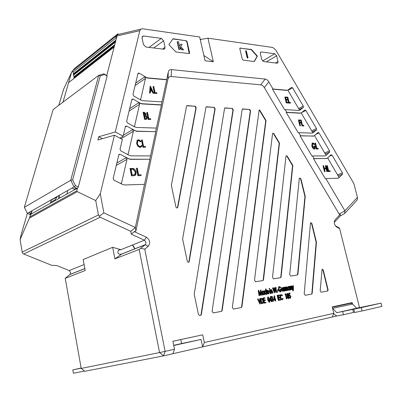 <?xml version="1.0" encoding="UTF-8"?>
<svg xmlns="http://www.w3.org/2000/svg" width="402" height="402" viewBox="0 0 402 402"><rect width="100%" height="100%" fill="white"/><g stroke="black" fill="none" stroke-linecap="round" stroke-linejoin="round"><path stroke-width="0.6" d="M202.708 346.861L200.99 339.469L181.603 343.539L180.799 339.574L202.724 334.821L204.337 342.519L202.708 346.861L332.168 317.047L333.766 313.51L335.243 315.078L336.816 315.967L343.454 314.751L342.645 311.49L336.755 312.711L356.639 308.228L381.066 303.143L381.9 306.379L362.132 310.957L354.639 312.48L353.81 309.168L361.287 307.615L362.132 310.957M332.278 306.872L352.182 302.575L332.283 306.887L333.766 313.51M135.645 83.108L144.74 76.847L145.494 78.41L140.725 99.239L140.283 99.776M129.62 108.671L138.796 102.706L139.564 104.299L134.6 125.992L134.112 126.575M356.599 308.188L359.499 307.53L339.655 228.698L336.75 227.065C335.188 225.989 334.353 224.341 334.248 222.11L334.966 219.954L340.258 214.306L339.167 214.075L344.901 210.819L325.881 178.594L337.916 178.212L338.851 177.85L342.519 174.222L342.469 172.935L332.037 155.132L331.082 154.705L327.379 158.147L326.354 158.539L314.073 158.579L312.525 155.951L324.841 155.956L325.876 155.564L329.585 152.152L329.545 150.876L319.017 132.911L318.042 132.459L314.243 135.73L313.173 136.097L300.601 135.745L298.781 132.67L312.108 133.097L313.183 132.735L316.545 129.861L316.5 128.615L305.877 110.485L304.882 110.002L301.445 112.741L300.344 113.073L286.747 112.269L285.174 109.605L298.792 110.46L299.892 110.133L303.389 107.369L303.334 106.148L292.611 87.852L291.601 87.345L288.043 89.953L286.917 90.244L273.018 89.013L268.817 81.892L264.35 87.636C263.315 85.943 262.104 85.008 260.712 84.832L171.182 76.531C169.468 76.415 168.398 77.244 167.981 79.003L135.881 231.085L134.268 231.637L146.408 237.23C150.016 239.964 150.619 242.989 148.227 246.315L144.75 249.139L165.121 351.363L174.498 349.248L172.895 353.725L163.529 355.881L84.817 371.282L81.194 368.433L159.559 352.559L139.157 249.406L145.494 244.582L146.037 242.346L144.434 240.19L131.258 234.16L130.786 231.326L100.158 217.241L23.693 254.014L51.667 265.3L57.034 265.637L69.209 270.566L70.646 272.42L70.069 274.405L65.24 278.33L81.194 368.433M311.485 294.093L312.193 293.329L311.696 294.053L305.229 295.294L304.193 293.827L310.46 223.155L310.691 222.633L311.877 223.497L311.56 223.602L310.691 222.638M297.249 275.003L297.912 274.27L297.4 274.978L290.752 276.058L289.701 274.571L299.284 178.468L299.485 178.006L300.52 178.428L299.475 178.016M280.41 277.732L281.093 276.983L280.551 277.712L273.591 278.837L272.511 277.315L285.988 156.142L286.179 155.71L287.254 156.142L286.169 155.725M262.777 280.591L263.486 279.817L262.908 280.566L255.617 281.747L254.501 280.194L272.571 133.615L272.747 133.213L273.862 133.65L272.732 133.223M241.115 307.585L241.929 306.741L241.3 307.55L233.497 309.048L232.321 307.44L259.084 110.45L259.617 109.937L259.23 110.093M221.316 311.379L222.16 310.51L221.492 311.349L213.291 312.922L212.075 311.279L242.15 109.444L242.707 108.922L242.305 109.083M120.967 183.664L121.555 182.98L126.957 159.378L126.153 157.73L130.248 159.338L149.901 159.272L130.534 159.177L128.55 158.664L120.072 154.247L118.922 154.418L113.153 178.503L113.977 180.196L122.66 184.508L124.695 184.98L144.484 184.352L135.338 227.502L135.881 231.085M123.344 135.288L132.61 129.645L133.394 131.263L128.218 153.881L127.68 154.514M144.484 184.352L149.901 159.272M137.921 175.739L136.439 168.358L136.73 168.202L137.288 168.192L138.625 174.82L141.012 174.769L141.167 175.523L137.921 175.739L138.218 175.589L136.73 168.202M135.057 175.453L131.479 175.88L129.997 168.443L133.61 168.508L135.323 169.875L136.208 172.006L135.72 174.97L133.73 175.684L131.771 175.729L130.283 168.287M314.741 135.298L314.927 136.318L325.545 154.393L326.514 154.825L325.886 155.554M357.438 197.387L357.373 199.598L356.835 200.412L344.705 213.472L344.901 210.819L357.438 197.387L353.866 183.563L275.626 49.808L272.737 47.461L207.945 38.165L213.326 61.727L205.05 60.767L199.663 36.974L142.645 28.788L140.821 29.145L139.826 30.663L115.253 131.972L123.128 136.203L125.399 126.565L125.56 126.223L126.69 126.072L134.946 130.595L136.876 131.152L155.649 131.68L156.413 128.087L136.605 127.449L134.675 126.886L127.434 122.896L126.645 121.273L131.926 99.183L133.037 99.058L140.112 103.118L141.996 103.711L161.338 104.857L161.961 101.897L142.71 100.696L140.831 100.093L133.75 96.008L132.982 94.415L138.037 73.229L139.127 73.129L146.047 77.274L147.886 77.908L166.694 79.576L168.282 72.079C168.709 70.31 169.785 69.496 171.508 69.621L171.182 76.531M123.128 136.203L119.927 138.147M149.835 159.112L150.519 155.891L131.283 155.881L129.303 155.363L120.851 150.936L120.042 149.273L122.359 139.449L114.464 135.228L100.259 193.804L103.892 212.889L135.338 227.502L130.786 231.326M143.514 35.974L142.273 36.461L142.062 37.919L143.454 44.547L145.836 46.999L163.659 49.2L164.8 48.753L165.026 47.265L163.624 40.788L161.328 38.386L143.514 35.974L142.027 37.105M261.325 51.943L260.551 52.215L260.345 53.667L261.742 59.441L263.652 61.546L277.073 63.204L277.792 62.958L277.998 61.486L276.606 55.833L274.752 53.767L261.325 51.943L260.365 52.526M117.012 36.054L114.158 47.024L68.606 82.631L62.958 102.188M119.68 34.11L118.118 34.477L117.454 35.125M260.712 84.832L265.184 79.068L171.508 69.621M265.184 79.068C266.571 79.249 267.782 80.189 268.817 81.892M185.749 40.713L173.006 38.733L168.875 44.612L175.9 51.964L188.925 53.551L189.448 53.35L189.176 53.531L186.85 41.878L185.749 40.713L172.855 38.949M186.031 40.517L187.131 41.682L186.85 41.878M189.277 52.793L189.558 52.602L187.131 41.682M189.558 52.602L189.448 53.35M240.356 47.964L239.934 48.109L239.833 48.843L242.26 59.099L243.25 60.179L254.32 61.531L257.416 56.084L251.431 49.476L239.909 48.145M115.253 131.972L98.706 136.76L97.892 139.966L114.464 135.228M100.249 75.852L72.651 179.935L75.44 185.644L78.315 187.015L107.133 76.043L104.55 74.541L100.249 75.852L98.701 75.35L53.139 109.565L24.351 207.311L70.747 180.252L98.701 75.35L103.746 73.817L106.736 75.556L114.158 47.024M76.345 188.729L31.135 214.045L31.024 214.437L29.974 213.98L31.07 213.361L28.964 212.442L27.331 213.367L30.477 214.743L29.869 216.854L76.762 190.809L77.36 188.528L74.018 186.94L72.043 188.056L74.269 189.106L75.586 188.367L76.697 188.895L77.36 188.528L78.315 187.015M76.762 190.809L77.254 191.653L29.386 218.13L20.1 239.637L22.18 252.089L98.445 214.969L95.726 200.558L77.254 191.653M95.726 200.558L100.259 193.804M339.167 214.075L264.35 87.636M202.724 334.821L172.885 341.258L174.498 349.248M204.337 342.519L333.856 313.314M352.182 302.575L352.549 304.033L356.639 308.228M241.929 306.741L266.044 120.51L259.617 109.937M297.912 274.27L305.244 196.392L301.073 179.352L300.52 178.428M312.193 293.329L316.449 242.19L311.877 223.497M281.093 276.983L292.842 165.529L287.254 156.142M263.486 279.817L279.506 143.122L273.862 133.65M222.16 310.51L250.582 110.836L250.29 110.992L249.265 109.49L242.416 109.078M249.265 109.49L242.707 108.922M249.557 109.334L250.582 110.836M200.503 315.374L201.372 314.48L233.255 109.831L232.964 109.987L231.914 108.45L224.753 108.022M201.372 314.48L201.005 315.178L199.673 315.53L198.447 314.449L194.206 294.224L224.612 108.032M231.914 108.45L225.045 107.862M232.205 108.294L233.255 109.831M188.473 262.28L189.201 261.491L215.145 108.776L214.854 108.937L213.769 107.364L206.115 106.932M189.201 261.491L188.905 262.084C188.186 262.481 187.644 262.174 187.272 261.164L182.614 238.964L205.945 107.299L206.281 106.917M213.769 107.364L206.568 106.751M214.06 107.203L215.145 108.776M177.171 207.97L177.805 207.266L196.191 107.671L195.905 107.842L194.784 106.228L186.739 105.776M177.805 207.266L177.563 207.764C176.84 208.186 176.277 207.879 175.88 206.839L171.352 185.262L186.563 106.148L186.94 105.761M194.784 106.228L187.226 105.59M195.07 106.063L196.191 107.671M320.183 290.797L321.188 292.234L327.675 290.988L328.097 289.792L323.243 269.958L322.102 269.104L320.183 290.797M260.818 289.973L262.436 294.988L262.159 295.038L261.074 291.42L260.833 295.279L259.039 291.777L259.622 295.495L259.295 295.581L259.019 295.631L258.21 290.455L258.637 290.35L260.682 294.349L260.818 289.973L260.491 290.058L260.38 293.756M262.436 294.988L261.833 295.123L261.044 292.48M260.958 295.254L260.506 295.359L259.205 292.812M267.224 294.123L266.807 293.53L266.149 294.385L264.662 292.641L265.003 290.666L266.27 291.184L265.767 288.978L266.039 288.927L267.224 294.123L266.591 294.093M265.918 294.445L264.431 293.068M264.275 292.385L264.677 290.752L265.184 290.571M265.812 290.686L265.441 289.063L265.767 288.978M282.933 290.872L283.304 290.048L283.892 290.138L283.184 291.304L281.727 289.621L282.033 287.671L283.284 288.128L283.797 289.345L282.008 289.661L283.063 290.862L283.631 289.968M282.968 291.36L281.526 290.118M281.31 289.058L281.712 287.757L282.214 287.581M283.797 289.345L282.018 289.686M284.581 290.988L284.32 291.033L283.475 287.42L283.862 287.902L284.093 287.274L284.445 287.309L284.053 288.525L284.581 290.988L283.998 291.118L283.847 290.485M283.747 290.043L283.596 289.395M283.304 288.159L283.154 287.5L283.475 287.42M285.576 290.807L285.314 290.857L284.47 287.244L284.877 287.827L285.365 287.018L286.169 287.787L286.661 286.792L287.706 288.39L288.164 290.339L287.902 290.385L287.445 288.435L286.586 287.299L286.872 290.576L286.611 290.621L286.184 288.787L285.294 287.525L285.576 290.807L284.988 290.937L284.244 287.757M284.752 287.284L285.365 287.018M285.933 287.335L286.465 286.872M288.164 290.339L287.576 290.47L286.541 287.34M286.872 290.576L286.284 290.701L285.244 287.571M262.481 303.48L261.411 303.696L260.34 298.977M266.013 302.796L264.41 303.103L263.245 297.982L264.853 297.686L264.968 298.209L263.642 298.455L263.998 300.033L265.325 299.781L265.446 300.304L264.114 300.555L264.566 302.525L265.893 302.269L266.013 302.796L264.084 303.183L263.601 301.063M263.416 300.259L262.918 298.068L263.245 297.982M264.968 298.209L263.642 298.475M265.446 300.304L264.119 300.575M269.913 300.063L270.37 296.555L270.752 296.46L271.556 299.967L271.868 299.907L271.988 300.43L271.672 300.49L271.943 301.656L271.672 301.711L271.405 300.54L270.139 300.781L270.697 296.47M271.943 301.656L271.345 301.786L271.079 300.621L270.139 300.781M271.335 297.053L271.37 296.505L272.214 296.324L273.375 301.384L272.782 301.515L271.737 296.977L271.335 297.053L271.697 296.425M290.169 293.535L289.264 293.706L289.435 295.033L289.716 294.877L290.917 296.334L290.41 298.249L289.279 297.008L290.46 297.671L290.656 296.364L289.772 295.395L289.259 295.756L288.937 293.239L290.053 293.033L290.169 293.535L289.264 293.726M290.149 298.314L289.264 297.792M290.154 297.731L290.329 296.445L289.586 295.465M289.259 295.756L288.932 295.837L288.611 293.319L288.937 293.239M288.681 298.58L288.355 298.661L287.118 297.299L287.314 295.842L286.686 294.867L286.953 293.545L287.48 293.375L288.525 294.52L288.395 295.621L289.204 296.842L289.244 297.907L288.681 298.58L287.445 297.219L287.641 295.761L287.013 294.787L287.48 293.375M284.983 294.52L285.013 293.983L285.837 293.812L286.998 298.771L286.41 298.902L285.37 294.445L284.983 294.52L285.34 293.902M282.365 295.716L280.958 295.184L280.586 297.39L282.234 299.284L282.958 298.274L283.234 298.535L282.345 299.797L281.063 299.128L280.315 297.405L280.747 294.711L281.124 294.545L282.5 295.38L282.038 295.797L281.043 295.128M282.093 299.299L282.958 298.274M282.109 299.857L280.737 299.209L280.013 297.575M279.908 297.048L280.42 294.797L281.023 294.571M280.209 297.525L278.933 297.766L279.38 299.696L280.656 299.45L280.777 299.962L278.903 300.339L277.747 295.324L278.073 295.244L279.616 294.957L279.737 295.47L278.46 295.731L278.812 297.249L280.093 297.013L280.209 297.525L278.938 297.781M278.29 300.455L277.129 295.44L277.455 295.359L277.722 295.309L278.882 300.329L278.29 300.455L278.616 300.379L277.455 295.359M275.702 300.937L275.104 301.068L274.837 299.902L273.586 300.143L274.129 295.862L274.511 295.766L275.315 299.254L275.626 299.199L275.747 299.711L275.43 299.771L275.702 300.937L275.43 300.987L275.164 299.822L273.913 300.063L274.455 295.777M269.174 302.339L267.596 299.852L267.707 297.093L268.164 296.942M260.044 298.575L260.345 298.52L260.305 303.887L259.933 303.977L257.556 299.058L258.184 298.917L260.009 302.696L260.044 298.575L259.717 298.656L259.692 302.033M293.123 285.721L293.4 285.676L293.41 290.767L293.083 290.847L292.807 290.897L292.802 289.234L291.294 286.073L291.902 285.938L293.128 288.515L293.123 285.721L292.797 285.807L292.802 287.832M292.339 289.586L292.083 289.631L291.5 287.134L290.912 286.505L290.525 287.561L291.023 289.822L290.44 289.953L289.596 286.37L290.179 286.239L290.329 286.887L290.832 286.063L291.912 287.757L292.339 289.586L291.762 289.716L290.736 286.591M290.344 289.948L289.937 289.37L289.35 290.194L287.948 288.495L288.244 286.576L289.4 287.068L289.5 286.36L290.344 289.948L289.731 289.942M289.103 290.254L287.958 289.475M287.525 287.742L287.917 286.661L288.405 286.495M288.937 286.571L289.244 286.405M280.681 287.777L279.234 287.244L278.852 289.405L280.566 291.314L281.229 289.601L280.395 289.752L280.279 289.239L281.37 289.048L281.038 291.666L280.666 291.827L279.305 291.093L278.591 289.47L279.018 286.777L279.4 286.611L280.802 287.38L280.355 287.862L279.31 287.194M280.445 291.324L280.903 289.686L280.068 289.832L279.953 289.324L280.279 289.239M280.465 291.877L278.983 291.174L278.526 290.36M278.345 289.847L278.692 286.862L279.249 286.646M277.32 290.591L277.199 290.078L277.526 289.993L278.541 289.812L278.656 290.324L277.32 290.591L277.641 290.505L277.526 289.993M277.697 292.299L277.501 291.465L277.752 292.274L277.053 292.003L277.219 291.545M274.4 287.611L276.053 291.058L275.772 287.375L276.043 287.324L276.435 292.46L274.707 288.827L274.762 292.762L274.39 292.852L272.471 287.973L273.074 287.842L274.45 291.344L274.4 287.611L274.074 287.696L274.114 290.48M275.656 290.199L275.445 287.455L275.772 287.375M276.435 292.46L276.068 292.55L274.717 289.636M272.893 293.098L272.621 293.148L272.033 290.581L271.42 289.937L271.003 291.023L271.501 293.349L270.908 293.48L270.059 289.802L270.657 289.671L270.807 290.334L271.34 289.48L272.461 291.224L272.893 293.098L272.295 293.229L271.244 290.023M270.682 289.797L271.28 289.495M270.28 293.596L269.435 289.912L269.757 289.827L270.028 289.782L270.878 293.465L270.28 293.596L270.606 293.51L269.757 289.827M269.717 289.028L269.536 288.254L269.777 289.003L269.079 288.767L269.26 288.34M268.32 293.505L268.722 292.661L269.315 292.751L268.571 293.947L267.074 292.234L267.4 290.249L268.702 290.701L269.219 291.942L267.365 292.274L268.451 293.495L269.044 292.581M268.365 293.998L266.963 292.963M266.657 291.641L267.074 290.334L267.586 290.149M269.219 291.942L267.37 292.294M264.772 294.565L264.496 294.616L264.35 293.973L263.707 294.827L262.235 293.073L262.566 291.093L263.807 291.586L263.647 290.902L263.923 290.852L264.772 294.565L264.134 294.54M263.471 294.887L261.908 293.158L262.24 291.179L262.742 290.998M263.35 291.093L263.647 290.902M138.796 102.706L141.71 103.897L161.388 105.053L156.413 128.087M150.785 119.454L148.222 119.535L146.775 112.545L147.062 112.364L147.519 112.389L148.815 118.66L150.634 118.736L150.785 119.454L148.509 119.359L147.062 112.364M144.564 119.384L143.117 112.364L144.303 112.228L146.127 114.037L145.866 115.5L147.187 117.334L146.951 118.922L145.825 119.434L144.564 119.384L144.851 119.208L143.398 112.183M146.574 119.193L145.825 119.434M144.74 76.847L147.604 78.099L166.745 79.792L161.961 101.897M156.976 93.425L154.479 93.45L153.046 86.651L153.333 86.46L153.775 86.495L155.056 92.596L156.825 92.726L156.976 93.425L154.765 93.264L153.333 86.46M153.8 93.194L153.318 93.158L152.242 90.927L150.509 90.797L150.348 92.947L149.861 92.912L150.438 86.234L153.8 93.194L153.036 93.344L151.956 91.113L150.494 91.003M150.348 92.947L149.574 93.098L150.087 86.415L150.368 86.229M132.61 129.645L136.59 131.323L155.649 131.68M155.71 131.856L150.519 155.891M338.253 178.166L339.529 176.996L338.579 176.594L328.062 158.679L327.861 157.7M200.317 39.853L201.095 39.376L200.181 39.245M213.326 61.727L203.859 55.501M207.945 38.165L201.095 39.376M165.121 351.363L163.529 355.881L159.559 352.559L165.121 351.363M144.75 249.139L140.831 248.366M335.399 225.783L339.052 227.839L339.655 228.698M325.881 178.594L325.344 178.724L313.53 158.705L314.073 158.579M312.525 155.951L311.977 156.082L300.053 135.881L300.601 135.745M298.781 132.67L298.239 132.801L286.199 112.404L286.747 112.269M285.174 109.605L284.626 109.741L272.471 89.149L273.018 89.013M340.258 214.306L340.142 216.06L334.253 222.437M344.705 213.472L340.142 216.06M98.445 214.969L100.158 217.241M103.892 212.889L99.264 216.226M131.258 234.16L134.268 231.637M332.168 317.042L336.836 315.967M332.333 307.088L350.268 303.208L351.026 303.193L352.549 304.033M202.543 346.891L172.9 353.72M200.99 339.469L173.739 345.489M181.603 343.539L173.699 345.283M180.799 339.574L172.89 341.283M114.897 258.898L112.686 247.305L120.917 249.687L118.419 250.225C117.113 253.411 118.223 254.687 121.761 254.044L114.897 258.898L139.157 249.406M200.201 39.336L201.116 39.466M254.139 61.506L257.129 56.255L251.144 49.657L240.074 48.139M251.144 49.657L251.431 49.476M257.129 56.255L257.416 56.084M247.26 58.019L245.587 50.994L245.873 50.813L246.341 50.878L248.014 57.903L247.26 58.019L247.547 57.843L245.873 50.813M180.779 44.185L182.141 44.366L180.739 46.687L183.619 49.808L182.227 49.637L179.704 46.898L180.252 49.386L178.86 49.441L177.181 41.823L178.573 41.773L179.548 46.21L180.779 44.185L179.508 46.014M183.619 49.808L181.95 49.828L179.845 47.552M180.252 49.386L178.86 49.441M179.136 49.245L177.463 41.622M182.227 49.637L181.95 49.828M248.014 57.903L247.547 57.843M241.602 306.816L265.747 120.66L259.32 110.093M259.461 110.098L259.752 109.947M265.747 120.66L266.044 120.51M297.591 274.36L304.932 196.508L300.766 179.478L300.214 178.553M300.766 179.478L301.073 179.352M304.932 196.508L305.244 196.392M311.867 293.405L316.133 242.285L311.56 223.602M316.133 242.285L316.449 242.19M280.772 277.068L292.54 165.659L292.842 165.529M292.54 165.659L286.953 156.277M263.164 279.908L279.204 143.263L273.566 133.796M279.204 143.263L279.506 143.122M221.834 310.59L250.29 110.992M201.05 314.56L232.964 109.987M188.89 261.596L214.854 108.937M177.503 207.402L195.905 107.842M327.459 291.028L327.776 289.872L322.922 270.043L322.102 269.099M301.51 112.691L301.676 113.746L312.389 131.992L313.374 132.449L312.882 132.871L313.183 132.735M288.159 89.867L288.294 90.968L299.113 109.384L300.118 109.867L299.892 110.133M287.706 90.138L286.621 90.4L272.471 89.149M290.209 103.178L288.626 103.063L287.204 97.289L287.495 97.133L287.812 97.158L289.093 102.339L290.36 102.435L290.505 103.023L290.209 103.178M287.113 97.686L285.571 97.56L286.008 99.344L287.551 99.46L287.696 100.053L286.154 99.937L286.701 102.168L288.244 102.279L288.39 102.872L288.093 103.023L286.234 102.892L284.807 97.098L286.968 97.093L287.113 97.686L285.616 97.741M287.696 100.053L286.199 100.118M301.013 112.982L300.048 113.218L286.199 112.404M303.535 125.997L301.982 125.932L300.545 120.148L300.847 120.002L301.158 120.017L302.445 125.208L303.686 125.258L303.837 125.851L303.535 125.997M300.475 120.57L299.173 120.505L299.616 122.288L300.917 122.349L301.063 122.942L299.766 122.886L300.465 125.71L300.168 125.856L299.857 125.841L298.415 120.042L300.329 119.977L300.475 120.57L299.214 120.665M301.063 122.942L299.807 123.042M313.721 136.022L300.053 135.881M325.288 155.896L325.58 155.68M314.801 149.011L314.289 149.162L312.696 148.047L311.826 146.082L312.103 143.278L312.49 143.077M314.52 144.504L313.158 143.519L312.691 143.7L312.429 145.931L314.464 148.433L314.927 148.263L315.198 146.66L314.233 146.65L314.083 146.052L315.349 146.072L315.168 148.825L314.595 149.031L312.997 147.916L312.133 145.946L312.409 143.147L313.007 142.926L314.65 144.087L314.218 144.64L312.741 143.66M314.59 148.423L314.892 146.795L313.932 146.78L313.781 146.187L314.083 146.052M317.922 149.047L316.414 149.031L314.962 143.248L315.565 143.117L316.871 148.313L318.077 148.323L318.228 148.916L317.922 149.047M326.791 158.473L313.53 158.705M328.153 171.584L326.685 165.775L326.992 165.654L327.339 165.649L328.655 170.86L330.132 170.825L330.283 171.423L328.153 171.584L328.459 171.463L326.992 165.654M325.65 165.669L325.997 165.664L327.464 171.483L327.117 171.493L326.404 168.654L324.409 168.689L325.123 171.533L324.816 171.659L324.469 171.664L322.997 165.825L323.655 165.699L324.258 168.091L326.253 168.056L325.65 165.669L325.344 165.795L325.916 168.061M327.464 171.483L326.811 171.614L326.097 168.775L324.439 168.805M288.39 102.872L286.234 102.892M286.531 102.741L285.103 96.942M290.505 103.023L288.626 103.063M288.922 102.912L287.495 97.133M300.465 125.71L299.857 125.841M300.153 125.7L298.716 119.896M303.837 125.851L301.982 125.932M302.284 125.791L300.847 120.002M318.228 148.916L316.414 149.031M316.716 148.901L315.263 143.112M312.133 145.946L311.826 146.082M312.997 147.916L312.696 148.047M314.595 149.031L314.289 149.162M314.233 146.65L313.932 146.78M315.198 146.66L314.892 146.795M313.158 143.519L312.856 143.655M140.745 141.66L138.831 140.429L137.775 140.936L137.409 143.459C137.765 145.187 138.66 146.212 140.102 146.534L141.122 146.062L141.494 145.348L141.956 145.785L141.514 146.685L140.238 147.273L138.047 145.986L136.926 143.398L137.383 140.278L138.685 139.69L141.027 141.233L140.454 141.826L138.544 140.599L138.017 140.695M140.605 146.444L141.494 145.348M140.911 147.147L139.946 147.439L137.755 146.152L136.64 143.569L137.097 140.449L137.68 139.991M145.574 147.142L142.951 147.283L141.484 140.097L141.77 139.931L142.238 139.941L143.559 146.388L145.423 146.408L145.574 147.142L143.243 147.122L141.77 139.931M154.765 93.264L154.479 93.45M153.318 93.158L153.036 93.344M152.242 90.927L151.956 91.113M149.861 92.912L149.574 93.098M150.559 90.113L151.896 90.214L150.735 87.812L150.559 90.113M151.509 90.184L150.685 88.475M146.112 119.258L144.851 119.208M145.67 114.027L144.539 112.952L144.006 112.927L144.474 115.173L145.539 114.962L145.67 114.027L145.388 114.203L144.047 113.118M144.539 112.952L144.253 113.128M145.539 114.962L145.258 115.138L145.388 114.203M145.71 116.027L144.619 115.892L145.157 118.505L145.73 118.53L146.574 118.294L146.73 117.314L145.71 116.027L144.66 116.083M146.73 117.314L146.444 117.49L145.429 116.203M146.273 118.489L146.444 117.49M148.509 119.359L148.222 119.535M143.243 147.122L142.951 147.283M138.831 140.429L138.544 140.599M140.238 147.273L139.946 147.439M138.047 145.986L137.755 146.152M136.926 143.398L136.64 143.569M259.622 295.495L259.019 295.631M260.833 295.279L260.506 295.359M262.159 295.038L261.833 295.123M259.34 295.545L258.531 290.37M262.958 291.43L262.511 293.028L263.627 294.364L264.074 292.767L262.958 291.43M262.235 293.073L261.908 293.158M263.707 294.827L263.38 294.907M264.496 294.616L264.169 294.701M264.074 292.767L263.747 292.847L262.772 291.505M263.486 294.37L263.747 292.847M265.4 290.998L264.933 292.596L266.069 293.927L266.531 292.329L265.345 291.013M264.662 292.641L264.35 292.721M266.149 294.385L265.822 294.47M266.953 294.174L266.626 294.254M266.531 292.329L266.209 292.41L265.214 291.078M265.928 293.927L266.209 292.41M267.29 291.812L268.848 291.535L267.807 290.576L267.29 291.812M267.034 290.958L266.707 291.038M267.074 292.234L266.812 292.299M268.571 293.947L268.25 294.028M268.511 291.596L267.616 290.651M269.4 288.681L269.079 288.767M269.536 288.254L269.214 288.34M270.878 293.465L270.606 293.51M271.501 293.349L270.908 293.48M271.229 293.4L270.385 289.716M272.033 290.581L271.707 290.666M272.621 293.148L272.295 293.229M274.762 292.762L274.39 292.852M274.717 292.772L272.797 287.887M276.39 292.465L276.068 292.55M277.38 291.922L277.053 292.003M277.501 291.465L277.179 291.55M278.656 290.324L277.641 290.505M278.591 289.47L278.269 289.556M279.305 291.093L278.983 291.174M280.666 291.827L280.34 291.912M280.395 289.752L280.068 289.832M281.229 289.601L280.903 289.686M281.933 289.209L283.43 288.943L282.425 287.998L281.933 289.209M281.676 288.37L281.355 288.455M283.184 291.304L282.862 291.39M283.098 289.003L282.234 288.078M284.32 291.033L283.998 291.118M284.405 287.716L284.134 287.787M284.204 287.224L283.882 287.309M285.314 290.857L284.988 290.937M286.611 290.621L286.284 290.701M287.902 290.385L287.576 290.47M286.661 286.792L286.34 286.877M285.023 287.269L284.762 287.34M288.606 286.912L288.209 288.455L289.269 289.747L289.666 288.204L288.606 286.912M289.35 290.194L289.023 290.274M290.083 289.993L289.762 290.073M289.666 288.204L289.339 288.289L288.425 286.993M289.123 289.747L289.339 288.289M291.023 289.822L290.44 289.953M290.767 289.872L289.922 286.284M291.5 287.134L291.174 287.219M292.083 289.631L291.762 289.716M290.782 286.073L290.505 286.144M293.41 290.767L293.133 290.817L293.128 289.154L292.802 289.234M293.128 289.154L291.621 285.988M293.133 290.817L292.807 290.897M260.305 303.887L259.933 303.977M260.255 303.897L257.883 298.972M262.627 303.445L261.737 303.616L260.571 298.48L262.104 298.384L263.521 300.666L263.184 303.208L262.3 303.525M261.893 303.033L262.993 302.686L263.245 300.716L262.064 298.897L260.968 298.952L261.893 303.033M261.737 303.616L261.411 303.696M262.26 302.962L262.667 302.766L262.923 300.796L261.737 298.982L261.169 298.917M262.993 302.686L262.667 302.766M263.245 300.716L262.923 300.796M262.064 298.897L261.737 298.982M264.41 303.103L264.084 303.183M269.451 302.274L267.923 299.771L268.229 296.927L269.782 299.42L269.652 302.183L269.124 302.349M268.194 299.721L269.461 301.696L269.511 299.47L268.355 297.445L268.194 299.721M267.923 299.771L267.596 299.852M269.179 301.731L269.184 299.55L268.189 297.54M269.707 300.766L269.38 300.847M269.511 299.47L269.184 299.55M270.541 300.158L271.285 300.018L270.817 297.988L270.541 300.158M271.405 300.54L271.079 300.621M271.672 301.711L271.345 301.786M271.988 300.43L271.677 300.505M270.953 300.083L270.692 298.952M273.375 301.384L273.109 301.435L272.064 296.892L271.737 296.977M272.064 296.892L271.662 296.967M273.109 301.435L272.782 301.515M274.31 299.445L275.043 299.304L274.581 297.289L274.31 299.445M273.913 300.063L273.586 300.143M275.164 299.822L274.837 299.902M275.43 300.987L275.104 301.068M275.747 299.711L275.435 299.786M274.717 299.369L274.455 298.254M278.882 300.329L278.616 300.379M280.777 299.962L278.903 300.339M279.234 300.259L278.073 295.244M279.737 295.47L278.455 295.711M281.063 299.128L280.737 299.209M282.345 299.797L282.018 299.877M286.998 298.771L286.737 298.822L285.696 294.364L285.37 294.445M285.696 294.364L285.309 294.44M286.737 298.822L286.41 298.902M288.093 295.972L287.706 297.184L288.566 298.073L288.948 296.902L288.043 295.988M287.586 293.882L287.274 294.746L287.968 295.465L288.259 294.55L287.586 293.882M287.013 294.787L286.686 294.867M287.641 295.761L287.314 295.842M287.445 297.219L287.118 297.299M288.259 294.55L287.932 294.631L287.42 293.962M287.802 295.455L287.932 294.631M288.948 296.902L288.621 296.983L287.912 296.053M288.415 298.078L288.621 296.983M290.656 296.364L290.329 296.445M290.41 298.249L290.083 298.329M289.716 294.877L289.425 294.947M98.706 136.76L102.369 138.685M132.188 174.95L134.675 174.709L135.268 174.272L135.645 172.016L133.424 169.212L131.007 169.041L132.188 174.95M131.771 175.729L131.479 175.88M134.65 174.719L135.353 172.172L133.137 169.373L131.037 169.192M135.645 172.016L135.353 172.172M133.424 169.212L133.137 169.373M141.167 175.523L138.218 175.589M325.123 171.533L324.469 171.664M324.776 171.543L323.303 165.704M326.404 168.654L326.097 168.775M327.117 171.493L326.811 171.614M330.283 171.423L328.459 171.463M67.837 190.437L66.792 194.081M59.697 198.05L59.365 195.236M58.732 198.593L58.461 195.744M57.33 196.387L56.295 198.161L56.391 196.965L56.913 197.02M84.536 371.056L73.39 373.247L72.802 369.895L81.124 368.041M81.154 368.202L72.802 369.895M31.024 214.437L30.477 214.743M31.798 210.839L31.07 213.361M31.135 214.045L32.11 210.663M106.736 75.556L107.133 76.043M24.351 207.311L27.331 213.367M28.964 212.442L72.043 188.056M75.44 185.644L74.018 186.94L70.747 180.252L72.651 179.935M104.55 74.541L103.746 73.817M72.903 72.214L116.012 37.914L115.711 36.426L72.641 70.832L73.481 73.717L73.375 74.702L115.645 41.305M73.375 74.702L73.471 75.199L115.444 42.084M73.471 75.199L74.139 77.189L73.938 77.692L114.429 45.974M73.938 77.692L74.033 78.189L114.228 46.753M72.641 70.832L74.551 68.476L117.635 33.984L118.897 34.155M118.972 34.165L119.283 34.205M116.902 36.471L115.711 36.426L117.635 33.984L118.359 34.341M116.479 38.089L116.012 37.914M74.139 77.189L114.55 45.511M74.043 76.697L114.751 44.738M73.571 74.209L115.766 40.848M73.481 73.717L115.967 40.069M72.682 70.787L71.591 72.285L68.606 82.631M71.591 72.285L71.998 71.43M20.1 239.637L20.914 235.466L27.346 213.377M58.808 105.309L63.622 89.234M106.831 75.199L106.52 75.43M132.404 245.049L134.846 248.873M112.686 247.305L83.184 259.531L85.194 270.521L65.24 278.33M29.386 218.13L29.869 216.854M23.693 254.014L22.542 253.33L22.18 252.089M132.64 244.954L135.082 248.778M51.3 199.799L50.335 203.296M332.645 308.374L336.755 312.711M354.569 312.193L343.454 314.751M361.287 307.615L381.066 303.143M353.81 309.168L342.645 311.49M135.072 85.541L145.494 78.41M129.047 111.093L139.564 104.299M337.549 174.84L342.469 172.935M338.172 175.895L342.519 174.222M298.601 108.51L303.334 106.148M303.389 107.369L299.168 109.47L303.354 107.399M311.701 130.821L316.5 128.615M312.289 131.821L316.53 129.876M120.917 249.687L144.434 240.19L146.408 237.23M121.761 254.044L145.338 244.728L148.227 246.315M116.801 163.016L126.153 157.73M116.243 165.398L126.957 159.378M121.042 138.74L133.394 131.263M324.685 152.931L329.545 150.876M325.288 153.961L329.585 152.152M315.846 134.348L319.017 132.911M125.313 126.926L126.69 126.072M127.379 154.358L128.218 153.881M149.052 47.396L161.328 38.386M153.74 47.974L163.624 40.788M162.508 49.059L165.026 47.265M262.612 60.978L274.752 53.767M266.345 61.878L276.606 55.833M275.395 62.998L277.998 61.486M139.826 30.663L117.032 35.979M167.981 79.003L168.282 72.079M120.595 183.483L121.555 182.98M339.243 177.106L339.529 176.996M336.75 227.065L335.464 225.874M334.966 219.954L334.424 222.19M322.922 270.043L323.243 269.958M327.776 289.872L328.097 289.792M301.701 112.535L305.877 110.485M288.078 90.259L292.611 87.852M329.474 156.202L332.037 155.132M286.621 90.4L286.917 90.244M300.048 113.218L300.344 113.073M312.872 136.238L313.173 136.097M326.047 158.664L326.354 158.539M338.625 177.89L338.936 177.769M131.67 99.962L133.037 99.058M133.866 126.439L134.6 125.992M140.077 99.661L140.725 99.239M137.775 74.074L139.127 73.129M145.77 77.465L146.047 77.274M118.68 155.051L120.072 154.247M147.604 78.099L147.886 77.908M141.71 103.897L141.996 103.711M139.831 103.299L140.112 103.118M136.59 131.323L136.876 131.152M134.66 130.766L134.946 130.595M130.248 159.338L130.534 159.177M128.263 158.825L128.55 158.664M272.224 291.42L271.898 291.5M286.184 288.787L285.857 288.872M287.445 288.435L287.118 288.52M291.691 287.948L291.365 288.033M133.73 175.684L133.439 175.84M131.449 169.036L131.158 169.192M84.103 264.551L69.209 270.566M84.847 268.636L69.918 274.536M55.541 199.498L50.622 202.261M56.039 197.382L51.215 200.106M63.265 89.993L71.616 72.199L63.26 90.013M352.539 304.023L332.645 308.359M353.524 312.429L352.72 309.213M312.284 131.816L316.545 129.861M127.64 154.489L128.032 154.267M164.232 49.155L164.8 48.753M277.38 63.194L277.792 62.958M120.907 183.634L121.349 183.402M118.118 34.477L140.821 29.145M327.529 290.988L327.856 290.912M177.563 207.764L177.262 207.894M188.905 262.084L188.593 262.189M201.005 315.178L200.683 315.258M221.798 311.203L221.477 311.284M241.577 307.419L241.255 307.5M263.174 280.445L262.853 280.536M297.626 274.883L297.299 274.968M280.797 277.601L280.47 277.692M311.892 293.968L311.565 294.048M325.57 155.69L325.876 155.564M338.539 177.97L338.851 177.85M312.103 143.278L312.409 143.147M314.625 148.393L314.927 148.263M134.082 126.56L134.439 126.339M140.258 99.761L140.579 99.555M146.574 118.294L146.288 118.469M141.122 146.062L140.831 146.222M137.383 140.278L137.097 140.449M262.24 291.179L262.566 291.093M263.501 294.359L263.823 294.274M264.677 290.752L265.003 290.666M265.948 293.917L266.275 293.832M268.375 293.465L268.697 293.385M267.074 290.334L267.4 290.249M269.149 288.365L269.476 288.279M270.812 289.656L271.134 289.571M277.119 291.576L277.445 291.49M278.692 286.862L279.018 286.777M280.531 291.269L280.857 291.189M282.968 290.842L283.294 290.762M281.712 287.757L282.033 287.671M283.772 287.355L284.093 287.274M286.169 286.953L286.495 286.867M284.842 287.194L285.169 287.108M287.917 286.661L288.244 286.576M289.133 289.747L289.44 289.671M262.627 302.796L262.953 302.721M267.707 297.093L268.033 297.013M280.42 294.797L280.747 294.711M282.189 299.239L282.516 299.158M286.953 293.545L287.279 293.465M288.425 298.073L288.752 297.993M290.184 297.741L290.46 297.671M134.977 174.428L135.268 174.272M56.129 197.065L55.381 200.467M74.551 188.95L74.41 189.814M145.494 244.582L120.359 254.521M84.837 268.566L70.069 274.405M332.369 307.228L351.026 303.193"/></g></svg>
